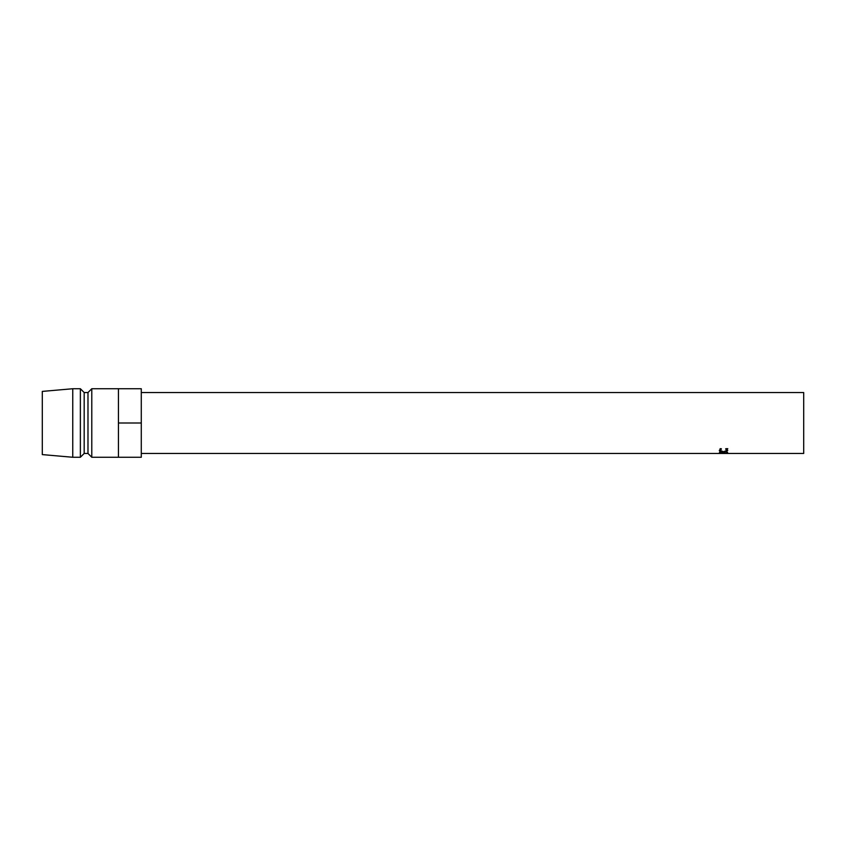 <?xml version="1.0" encoding="UTF-8"?>
<svg xmlns="http://www.w3.org/2000/svg" width="846" height="846" viewBox="0 0 846 846"><rect width="100%" height="100%" fill="white"/><g stroke="black" fill="none" stroke-linecap="round" stroke-linejoin="round"><path stroke-width="1.27" d="M719.502 453.202L719.502 452.282L720.327 452.282L720.327 453.096L722.812 453.096L722.812 452.282L723.637 452.282L723.637 453.096L726.735 453.096L726.735 452.282L727.56 452.282L727.56 453.202L719.502 453.202L719.502 452.282M720.982 448.634L721.469 448.972L720.126 450.379L723.542 451.743L726.936 450.358L725.593 448.972L726.08 448.634L727.772 450.347L726.354 451.648L723.489 451.976C720.877 451.965 719.481 451.426 719.29 450.358L720.982 448.634M141.282 392.544L803.7 392.544L803.7 453.456L141.282 453.456M727.56 453.414L719.502 453.435L727.56 453.371M118.44 388.737L91.791 388.737L91.791 457.263L118.44 457.263L118.44 388.737L141.282 388.737L141.282 423L118.44 423M91.791 457.263L87.984 453.456L87.984 392.544L91.791 388.737M87.984 392.544L84.177 392.544L80.37 388.737L72.756 388.737L72.756 457.263L80.37 457.263L80.37 388.737M87.984 453.456L84.177 453.456L84.177 392.544M84.177 453.456L80.37 457.263M72.756 457.263L42.3 454.598L42.3 391.402L72.756 388.737M141.282 423L141.282 457.263L118.44 457.263M722.537 453.456L721.765 453.414M727.56 453.202L727.56 452.282M720.126 450.379L720.126 448.666M726.936 450.358L726.936 448.644M727.772 448.644L726.354 449.861"/></g></svg>
